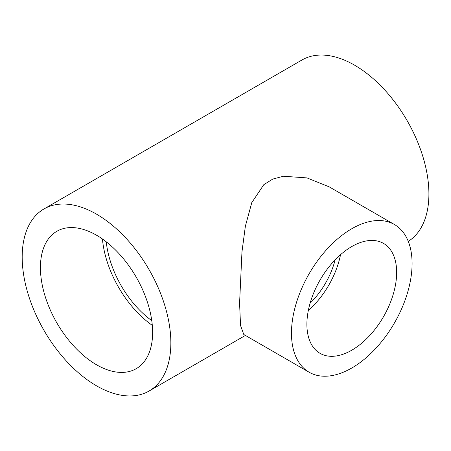 <?xml version="1.0" encoding="UTF-8"?>
<svg xmlns="http://www.w3.org/2000/svg" width="451" height="451" viewBox="0 0 451 451"><rect width="100%" height="100%" fill="white"/><g stroke="black" fill="none" stroke-linecap="round" stroke-linejoin="round"><path stroke-width="0.68" d="M96.525 214.163A105.122 60.693 -120 0 0 43.961 208.954A105.122 60.693 -120 0 0 27.849 293.189A105.122 60.693 -120 0 0 96.525 385.825A105.122 60.693 -120 0 0 149.084 391.034A105.122 60.693 -120 0 0 165.196 306.798A105.122 60.693 -120 0 0 96.525 214.163M408.262 241.37A105.122 60.693 -120 0 0 422.942 156.779A105.122 60.693 -120 0 0 354.582 65.175A105.122 60.693 -120 0 0 302.023 59.966L43.961 208.954M309.132 372.233L243.794 334.512L240.546 325.532L239.577 303.235L241.967 251.855L245.372 226.171L251.788 202.617L263.818 184.651L272.776 179.075L283.391 176.245L306.928 177.897L329.078 186.787L394.416 224.513A85.284 49.238 -60 0 1 412.084 263.559A85.284 49.238 -60 0 1 374.854 349.384A85.284 49.238 -60 0 1 309.132 372.233A85.284 49.238 -60 0 1 291.47 333.193A85.284 49.238 -60 0 1 328.7 247.362A85.284 49.238 -60 0 1 394.416 224.513M151.767 320.633A74.049 42.749 60 0 1 106.273 241.832M152.624 332.381A79.337 45.805 60 0 1 136.191 368.704A79.337 45.805 60 0 1 75.058 347.445A79.337 45.805 60 0 1 40.427 267.606A79.337 45.805 60 0 1 56.854 231.284A79.337 45.805 60 0 1 117.993 252.543A79.337 45.805 60 0 1 152.624 332.381M152.308 325.363A79.337 45.805 60 0 1 102.445 238.996M308.332 310.468A63.467 36.644 120 0 0 340.528 254.702M396.654 272.466A63.467 36.644 -60 0 1 368.952 336.339A63.467 36.644 -60 0 1 320.041 353.342A63.467 36.644 -60 0 1 306.894 324.286A63.467 36.644 -60 0 1 334.603 260.413A63.467 36.644 -60 0 1 383.508 243.41A63.467 36.644 -60 0 1 396.654 272.466M310.102 303.196A56.86 32.827 120 0 0 335.116 259.872M245.389 335.431L149.084 391.034"/></g></svg>
